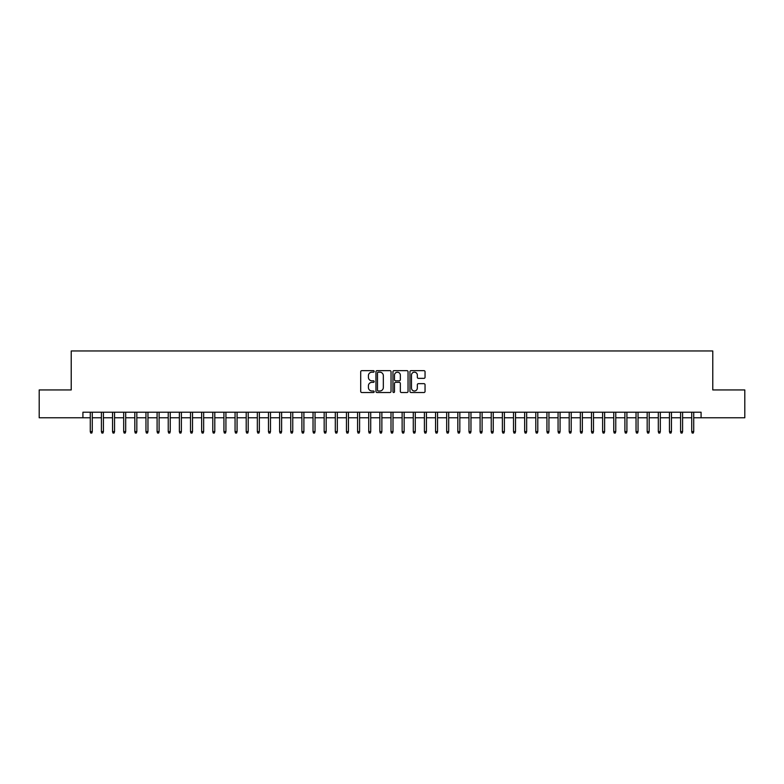 <?xml version="1.0" encoding="UTF-8"?>
<svg xmlns="http://www.w3.org/2000/svg" width="784" height="784" viewBox="0 0 784 784"><rect width="100%" height="100%" fill="white"/><g stroke="black" fill="none" stroke-linecap="round" stroke-linejoin="round"><path stroke-width="1.18" d="M374.184 371.42A0.764 0.764 0 0 0 373.409 370.656L361.796 370.656A1.098 1.098 0 0 0 360.709 371.743L360.709 391.422A1.098 1.098 0 0 0 361.796 392.519L373.409 392.519A0.764 0.764 0 0 0 374.184 391.755A0.764 0.764 0 0 0 373.409 390.991L371.91 390.991A3.499 3.499 0 0 1 368.411 387.492L368.411 385.846A3.499 3.499 0 0 1 371.91 382.347L373.409 382.347A0.764 0.764 0 0 0 374.184 381.583A0.764 0.764 0 0 0 373.409 380.818L371.91 380.818A3.499 3.499 0 0 1 368.411 377.32L368.411 375.683A3.499 3.499 0 0 1 371.91 372.184L373.409 372.184A0.764 0.764 0 0 0 374.184 371.42M423.948 378.358A1.098 1.098 0 0 0 425.046 377.271L425.046 371.743A1.098 1.098 0 0 0 423.948 370.656L411.051 370.656A1.098 1.098 0 0 0 409.954 371.743L409.954 391.422A1.098 1.098 0 0 0 411.051 392.519L423.948 392.519A1.098 1.098 0 0 0 425.046 391.422L425.046 384.758A1.098 1.098 0 0 0 423.948 383.66L418.431 383.66A1.098 1.098 0 0 0 417.333 384.758L417.333 388.06A2.92 2.92 0 0 1 414.413 390.991A2.92 2.92 0 0 1 411.492 388.06L411.492 375.105A2.92 2.92 0 0 1 414.413 372.184A2.92 2.92 0 0 1 417.333 375.105L417.333 377.271A1.098 1.098 0 0 0 418.431 378.358L423.948 378.358M82.918 417.784L39.2 417.784L39.2 389.942L71.226 389.942L71.226 350.958L712.774 350.958L712.774 389.942L744.8 389.942L744.8 417.784L701.082 417.784L701.082 412.217L82.918 412.217L82.918 417.784L90.268 417.784M391.04 371.743A1.098 1.098 0 0 0 389.952 370.656L377.045 370.656A1.098 1.098 0 0 0 375.957 371.743L375.957 391.422A1.098 1.098 0 0 0 377.045 392.519L389.952 392.519A1.098 1.098 0 0 0 391.04 391.422L391.04 371.743M394.048 370.656L406.955 370.656A1.098 1.098 0 0 1 408.043 371.743L408.043 391.422A1.098 1.098 0 0 1 406.955 392.519L401.428 392.519A1.098 1.098 0 0 1 400.34 391.422L400.34 383.445A1.098 1.098 0 0 0 399.242 382.347L395.577 382.347A1.098 1.098 0 0 0 394.489 383.445L394.489 391.755A0.764 0.764 0 0 1 393.725 392.519A0.764 0.764 0 0 1 392.96 391.755L392.96 371.743A1.098 1.098 0 0 1 394.048 370.656M92.277 417.784L101.41 417.784M103.41 417.784L112.543 417.784M114.552 417.784L123.686 417.784M125.685 417.784L134.819 417.784M136.828 417.784L145.961 417.784M147.96 417.784L157.094 417.784M159.103 417.784L168.237 417.784M170.236 417.784L179.369 417.784M181.378 417.784L190.512 417.784M192.521 417.784L201.645 417.784M203.654 417.784L212.787 417.784M214.796 417.784L223.93 417.784M225.929 417.784L235.063 417.784M237.072 417.784L246.205 417.784M248.205 417.784L257.338 417.784M259.347 417.784L268.481 417.784M270.48 417.784L279.614 417.784M281.623 417.784L290.756 417.784M292.755 417.784L301.889 417.784M303.898 417.784L313.032 417.784M315.031 417.784L324.164 417.784M326.173 417.784L335.307 417.784M337.316 417.784L346.45 417.784M348.449 417.784L357.582 417.784M359.591 417.784L368.725 417.784M370.724 417.784L379.858 417.784M381.867 417.784L391 417.784M393 417.784L402.133 417.784M404.142 417.784L413.276 417.784M415.275 417.784L424.409 417.784M426.418 417.784L435.551 417.784M437.55 417.784L446.684 417.784M448.693 417.784L457.827 417.784M459.836 417.784L468.969 417.784M470.968 417.784L480.102 417.784M482.111 417.784L491.245 417.784M493.244 417.784L502.377 417.784M504.386 417.784L513.52 417.784M515.519 417.784L524.653 417.784M526.662 417.784L535.795 417.784M537.795 417.784L546.928 417.784M548.937 417.784L558.071 417.784M560.07 417.784L569.204 417.784M571.213 417.784L580.346 417.784M582.355 417.784L591.479 417.784M593.488 417.784L602.622 417.784M604.631 417.784L613.764 417.784M615.763 417.784L624.897 417.784M626.906 417.784L636.04 417.784M638.039 417.784L647.172 417.784M649.181 417.784L658.315 417.784M660.314 417.784L669.448 417.784M671.457 417.784L680.59 417.784M682.59 417.784L691.723 417.784M693.732 417.784L701.082 417.784M378.251 372.184A0.764 0.764 0 0 0 377.486 372.949L377.486 390.226A0.764 0.764 0 0 0 378.251 390.991L379.838 390.991A3.499 3.499 0 0 0 383.337 387.492L383.337 375.683A3.499 3.499 0 0 0 379.838 372.184L378.251 372.184M400.34 375.164A2.92 2.92 0 0 0 397.41 372.243A2.92 2.92 0 0 0 394.489 375.164L394.489 379.73A1.098 1.098 0 0 0 395.577 380.818L399.242 380.818A1.098 1.098 0 0 0 400.34 379.73L400.34 375.164M90.268 431.592L90.719 433.042L91.826 433.042L92.277 431.592L90.268 431.592L90.268 412.217M92.277 431.592L92.277 412.217M101.41 431.592L101.851 433.042L102.969 433.042L103.41 431.592L101.41 431.592L101.41 412.217M103.41 431.592L103.41 412.217M112.543 431.592L112.994 433.042L114.101 433.042L114.552 431.592L112.543 431.592L112.543 412.217M114.552 431.592L114.552 412.217M123.686 431.592L124.127 433.042L125.244 433.042L125.685 431.592L123.686 431.592L123.686 412.217M125.685 431.592L125.685 412.217M134.819 431.592L135.269 433.042L136.377 433.042L136.828 431.592L134.819 431.592L134.819 412.217M136.828 431.592L136.828 412.217M145.961 431.592L146.402 433.042L147.519 433.042L147.96 431.592L145.961 431.592L145.961 412.217M147.96 431.592L147.96 412.217M157.094 431.592L157.545 433.042L158.652 433.042L159.103 431.592L157.094 431.592L157.094 412.217M159.103 431.592L159.103 412.217M168.237 431.592L168.678 433.042L169.795 433.042L170.236 431.592L168.237 431.592L168.237 412.217M170.236 431.592L170.236 412.217M179.369 431.592L179.82 433.042L180.937 433.042L181.378 431.592L179.369 431.592L179.369 412.217M181.378 431.592L181.378 412.217M190.512 431.592L190.953 433.042L192.07 433.042L192.521 431.592L190.512 431.592L190.512 412.217M192.521 431.592L192.521 412.217M201.645 431.592L202.096 433.042L203.213 433.042L203.654 431.592L201.645 431.592L201.645 412.217M203.654 431.592L203.654 412.217M212.787 431.592L213.228 433.042L214.346 433.042L214.796 431.592L212.787 431.592L212.787 412.217M214.796 431.592L214.796 412.217M223.93 431.592L224.371 433.042L225.488 433.042L225.929 431.592L223.93 431.592L223.93 412.217M225.929 431.592L225.929 412.217M235.063 431.592L235.514 433.042L236.621 433.042L237.072 431.592L235.063 431.592L235.063 412.217M237.072 431.592L237.072 412.217M246.205 431.592L246.646 433.042L247.764 433.042L248.205 431.592L246.205 431.592L246.205 412.217M248.205 431.592L248.205 412.217M257.338 431.592L257.789 433.042L258.896 433.042L259.347 431.592L257.338 431.592L257.338 412.217M259.347 431.592L259.347 412.217M268.481 431.592L268.922 433.042L270.039 433.042L270.48 431.592L268.481 431.592L268.481 412.217M270.48 431.592L270.48 412.217M279.614 431.592L280.064 433.042L281.172 433.042L281.623 431.592L279.614 431.592L279.614 412.217M281.623 431.592L281.623 412.217M290.756 431.592L291.197 433.042L292.314 433.042L292.755 431.592L290.756 431.592L290.756 412.217M292.755 431.592L292.755 412.217M301.889 431.592L302.34 433.042L303.447 433.042L303.898 431.592L301.889 431.592L301.889 412.217M303.898 431.592L303.898 412.217M313.032 431.592L313.473 433.042L314.59 433.042L315.031 431.592L313.032 431.592L313.032 412.217M315.031 431.592L315.031 412.217M324.164 431.592L324.615 433.042L325.732 433.042L326.173 431.592L324.164 431.592L324.164 412.217M326.173 431.592L326.173 412.217M335.307 431.592L335.748 433.042L336.865 433.042L337.316 431.592L335.307 431.592L335.307 412.217M337.316 431.592L337.316 412.217M346.45 431.592L346.891 433.042L348.008 433.042L348.449 431.592L346.45 431.592L346.45 412.217M348.449 431.592L348.449 412.217M357.582 431.592L358.033 433.042L359.141 433.042L359.591 431.592L357.582 431.592L357.582 412.217M359.591 431.592L359.591 412.217M368.725 431.592L369.166 433.042L370.283 433.042L370.724 431.592L368.725 431.592L368.725 412.217M370.724 431.592L370.724 412.217M379.858 431.592L380.309 433.042L381.416 433.042L381.867 431.592L379.858 431.592L379.858 412.217M381.867 431.592L381.867 412.217M391 431.592L391.441 433.042L392.559 433.042L393 431.592L391 431.592L391 412.217M393 431.592L393 412.217M402.133 431.592L402.584 433.042L403.691 433.042L404.142 431.592L402.133 431.592L402.133 412.217M404.142 431.592L404.142 412.217M413.276 431.592L413.717 433.042L414.834 433.042L415.275 431.592L413.276 431.592L413.276 412.217M415.275 431.592L415.275 412.217M424.409 431.592L424.859 433.042L425.967 433.042L426.418 431.592L424.409 431.592L424.409 412.217M426.418 431.592L426.418 412.217M435.551 431.592L435.992 433.042L437.109 433.042L437.55 431.592L435.551 431.592L435.551 412.217M437.55 431.592L437.55 412.217M446.684 431.592L447.135 433.042L448.252 433.042L448.693 431.592L446.684 431.592L446.684 412.217M448.693 431.592L448.693 412.217M457.827 431.592L458.268 433.042L459.385 433.042L459.836 431.592L457.827 431.592L457.827 412.217M459.836 431.592L459.836 412.217M468.969 431.592L469.41 433.042L470.527 433.042L470.968 431.592L468.969 431.592L468.969 412.217M470.968 431.592L470.968 412.217M480.102 431.592L480.553 433.042L481.66 433.042L482.111 431.592L480.102 431.592L480.102 412.217M482.111 431.592L482.111 412.217M491.245 431.592L491.686 433.042L492.803 433.042L493.244 431.592L491.245 431.592L491.245 412.217M493.244 431.592L493.244 412.217M502.377 431.592L502.828 433.042L503.936 433.042L504.386 431.592L502.377 431.592L502.377 412.217M504.386 431.592L504.386 412.217M513.52 431.592L513.961 433.042L515.078 433.042L515.519 431.592L513.52 431.592L513.52 412.217M515.519 431.592L515.519 412.217M524.653 431.592L525.104 433.042L526.211 433.042L526.662 431.592L524.653 431.592L524.653 412.217M526.662 431.592L526.662 412.217M535.795 431.592L536.236 433.042L537.354 433.042L537.795 431.592L535.795 431.592L535.795 412.217M537.795 431.592L537.795 412.217M546.928 431.592L547.379 433.042L548.486 433.042L548.937 431.592L546.928 431.592L546.928 412.217M548.937 431.592L548.937 412.217M558.071 431.592L558.512 433.042L559.629 433.042L560.07 431.592L558.071 431.592L558.071 412.217M560.07 431.592L560.07 412.217M569.204 431.592L569.654 433.042L570.772 433.042L571.213 431.592L569.204 431.592L569.204 412.217M571.213 431.592L571.213 412.217M580.346 431.592L580.787 433.042L581.904 433.042L582.355 431.592L580.346 431.592L580.346 412.217M582.355 431.592L582.355 412.217M591.479 431.592L591.93 433.042L593.047 433.042L593.488 431.592L591.479 431.592L591.479 412.217M593.488 431.592L593.488 412.217M602.622 431.592L603.063 433.042L604.18 433.042L604.631 431.592L602.622 431.592L602.622 412.217M604.631 431.592L604.631 412.217M613.764 431.592L614.205 433.042L615.322 433.042L615.763 431.592L613.764 431.592L613.764 412.217M615.763 431.592L615.763 412.217M624.897 431.592L625.348 433.042L626.455 433.042L626.906 431.592L624.897 431.592L624.897 412.217M626.906 431.592L626.906 412.217M636.04 431.592L636.481 433.042L637.598 433.042L638.039 431.592L636.04 431.592L636.04 412.217M638.039 431.592L638.039 412.217M647.172 431.592L647.623 433.042L648.731 433.042L649.181 431.592L647.172 431.592L647.172 412.217M649.181 431.592L649.181 412.217M658.315 431.592L658.756 433.042L659.873 433.042L660.314 431.592L658.315 431.592L658.315 412.217M660.314 431.592L660.314 412.217M669.448 431.592L669.899 433.042L671.006 433.042L671.457 431.592L669.448 431.592L669.448 412.217M671.457 431.592L671.457 412.217M680.59 431.592L681.031 433.042L682.149 433.042L682.59 431.592L680.59 431.592L680.59 412.217M682.59 431.592L682.59 412.217M691.723 431.592L692.174 433.042L693.281 433.042L693.732 431.592L691.723 431.592L691.723 412.217M693.732 431.592L693.732 412.217"/></g></svg>
